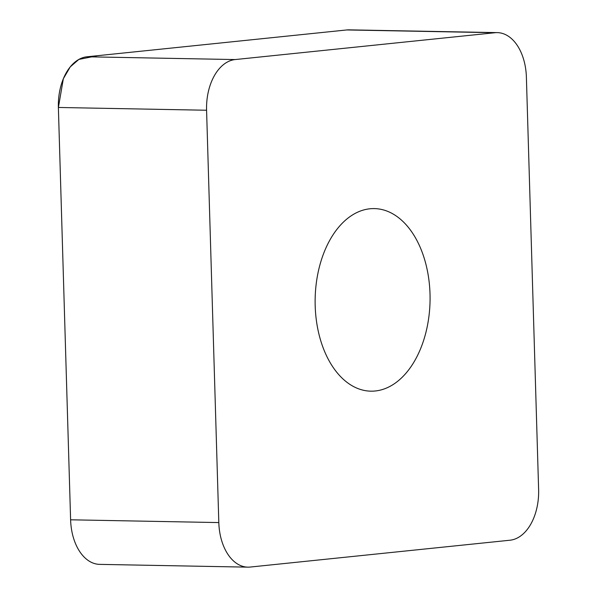 <?xml version="1.0" encoding="UTF-8"?>
<svg xmlns="http://www.w3.org/2000/svg" width="597" height="597" viewBox="0 0 597 597"><rect width="100%" height="100%" fill="white"/><g stroke="black" fill="none" stroke-linecap="round" stroke-linejoin="round"><path stroke-width="0.9" d="M333.917 368.498A91.304 57.454 -88.9 0 1 319.313 267.21A91.304 57.454 -88.9 0 1 374.312 208.599A91.304 57.454 -88.9 0 1 430.049 300.963A91.304 57.454 -88.9 0 1 370.894 391.169A91.304 57.454 -88.9 0 1 333.917 368.498M538.621 489.533L526.39 77.2A47.685 30.007 91.1 0 0 497.294 32.626A47.685 30.007 91.1 0 0 494.995 32.723L235.143 59.566A47.685 30.007 91.1 0 0 206.577 110.244L218.815 522.576A47.685 30.007 91.1 0 0 247.904 567.15A47.685 30.007 91.1 0 0 250.21 567.053L510.054 540.21A47.685 30.007 91.1 0 0 538.621 489.533M247.904 567.15L99.706 564.374A47.685 30.007 -88.9 0 1 70.61 519.8L58.379 107.467A47.685 30.007 -88.9 0 1 86.946 56.79L346.79 29.947A47.685 30.007 -88.9 0 1 349.096 29.85L497.294 32.626M218.815 522.576L70.61 519.8L58.379 107.557L63.334 78.752L70.222 66.909L78.856 59.424L97.46 55.708L346.797 29.947L494.995 32.723M206.577 110.244L58.379 107.467M86.946 56.79L235.143 59.566"/></g></svg>
